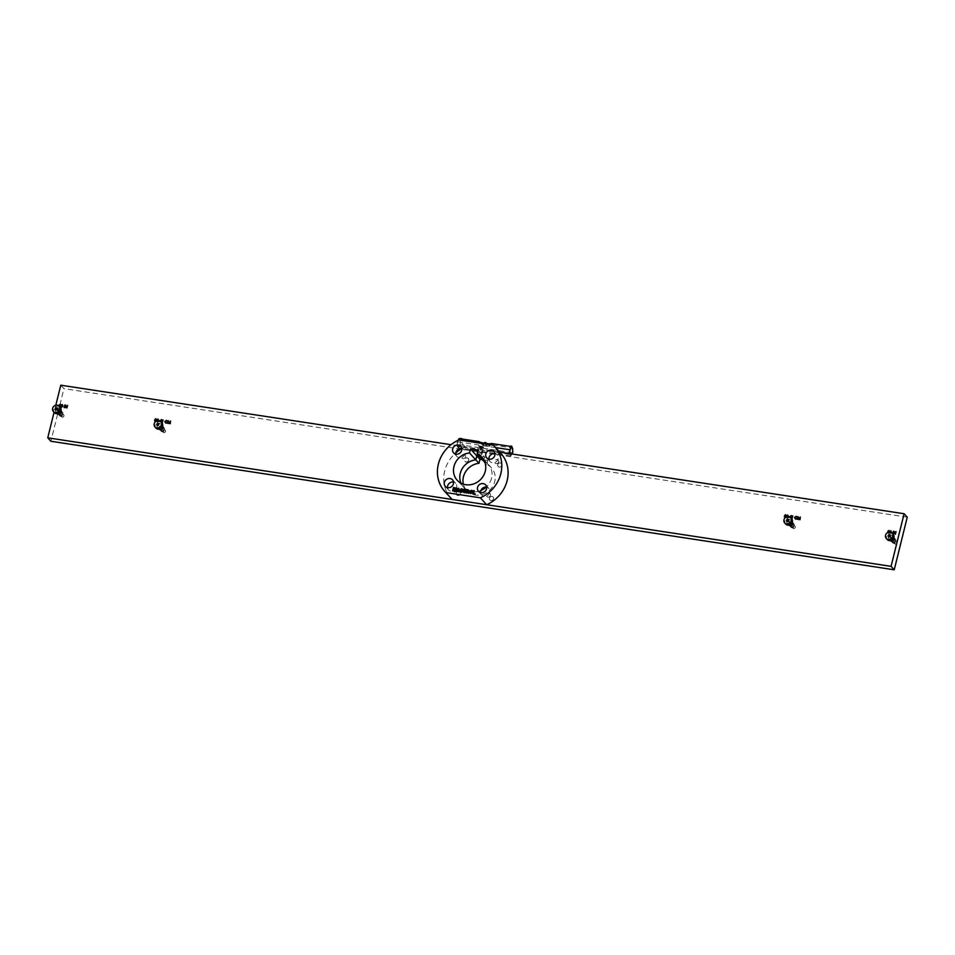 <?xml version="1.0" encoding="UTF-8"?>
<svg xmlns="http://www.w3.org/2000/svg" width="955" height="955" viewBox="0 0 955 955"><rect width="100%" height="100%" fill="white"/><g stroke="black" fill="none" stroke-linecap="round" stroke-linejoin="round"><path stroke-width="0.72" stroke-dasharray="4.78 3.58" d="M896.077 531.625L895.372 534.251M800.314 517.025L799.777 519.675M796.661 518.541L795.563 519.102M796.16 516.607L794.727 517.55M787.027 517.526L787.815 517.061L787.314 516.416L786.514 516.894L787.815 517.061L787.314 516.416L786.514 516.894L787.027 517.526M787.577 515.294L786.956 515.628M786.956 517.789L786.275 516.846L787.72 517.61L786.956 517.789M788.054 517.097L787.72 516.321L788.054 517.097M170.563 421.048L170.026 423.686M166.91 422.552L165.8 423.113M166.397 420.618L164.976 421.561M157.277 421.537L158.064 421.083L157.563 420.427L156.751 420.904L158.064 421.083L157.563 420.427L156.751 420.904L157.277 421.537M157.826 419.317L157.205 419.639M157.205 421.812L156.525 420.857L157.969 421.621L157.205 421.812M158.303 421.107L157.969 420.331L158.303 421.107M67.578 405.35L66.874 407.964M890.884 532.89L890.215 533.248L890.884 532.89M889.845 532.042L890.215 533.248L889.845 532.042L890.764 531.028M890.144 533.523L889.618 532.007L890.144 533.523L891.385 532.281L890.144 533.523M60.762 405.075L59.341 404.932M59.902 406.902L58.792 406.735L59.365 406.317L60.619 406.735M61.001 405.087L60.237 405.947M789.212 517.443L790.454 517.622L789.212 517.443M790.298 518.231L790.454 517.622L790.298 518.231M159.461 421.453L160.691 421.644L159.461 421.453M160.547 422.241L160.691 421.644L160.547 422.241M155.82 419.006L154.937 419.293M156.262 420.296L155.188 421.501M62.266 404.753L61.347 405.768M62.887 405.994L61.645 407.248M161.526 429.571A1.456 1.325 -42.5 0 0 163.186 431.099A1.456 1.325 -42.5 0 0 163.95 428.795A1.456 1.325 -42.5 0 0 161.526 429.571M162.851 431.027A1.456 1.325 -42.5 0 0 164.511 432.543A1.456 1.325 -42.5 0 0 165.275 430.251A1.456 1.325 -42.5 0 0 162.851 431.027M59.95 414.088A1.456 1.325 -42.5 0 0 61.609 415.616A1.456 1.325 -42.5 0 0 62.373 413.324A1.456 1.325 -42.5 0 0 59.95 414.088M61.275 415.544A1.456 1.325 -42.5 0 0 62.934 417.06A1.456 1.325 -42.5 0 0 63.699 414.768A1.456 1.325 -42.5 0 0 61.275 415.544M791.277 525.56A1.456 1.325 -42.5 0 0 792.937 527.076A1.456 1.325 -42.5 0 0 793.701 524.784A1.456 1.325 -42.5 0 0 791.277 525.56M792.602 527.017A1.456 1.325 -42.5 0 0 794.262 528.533A1.456 1.325 -42.5 0 0 795.026 526.241A1.456 1.325 -42.5 0 0 792.602 527.017M491.574 478.157A16.808 15.28 137.5 0 1 486.167 487.11A16.808 15.28 137.5 0 0 491.574 478.157A16.808 15.28 137.5 0 0 488.327 464.417A16.808 15.28 137.5 0 1 491.574 478.157M480.95 490.428A16.808 15.28 137.5 0 1 473.322 491.741A16.808 15.28 137.5 0 0 480.95 490.428M473.286 491.73A16.808 15.28 137.5 0 1 472.068 491.598A16.808 15.28 137.5 0 1 469.788 491.085A16.808 15.28 137.5 0 0 472.045 491.598A16.808 15.28 137.5 0 0 473.286 491.73M469.753 491.073A16.808 15.28 137.5 0 1 468.559 490.643A16.808 15.28 137.5 0 0 469.753 491.073M467.914 490.357A16.808 15.28 137.5 0 1 466.756 489.748A16.808 15.28 137.5 0 0 467.914 490.357M463.33 484.137A16.808 15.28 -42.5 0 0 466.673 490.584L463.521 487.134A16.808 15.28 137.5 0 0 466.72 489.724A16.808 15.28 137.5 0 1 463.521 487.134A16.808 15.28 137.5 0 1 460.955 483.135A16.808 15.28 137.5 0 0 463.521 487.134L457.206 480.234M466.673 490.584A16.808 15.28 -42.5 0 0 482.669 494.404A16.808 15.28 -42.5 0 0 494.726 481.607A16.808 15.28 -42.5 0 0 491.479 467.866A16.808 15.28 -42.5 0 0 486.787 464.512L484.949 462.495M491.479 467.866L488.327 464.417A16.808 15.28 137.5 0 0 484.567 461.516A16.808 15.28 137.5 0 1 488.327 464.417L482.012 457.529M892.853 541.043A1.456 1.325 -42.5 0 0 894.513 542.559A1.456 1.325 -42.5 0 0 895.277 540.267A1.456 1.325 -42.5 0 0 892.853 541.043M894.178 542.488A1.456 1.325 -42.5 0 0 895.85 544.016A1.456 1.325 -42.5 0 0 896.602 541.724A1.456 1.325 -42.5 0 0 894.178 542.488M60.774 385.199L63.925 388.649L59.604 406.138M59.604 406.15L50.902 441.258M55.82 405.195L54.065 412.274M907.25 517.18L63.925 388.649M499.752 452.109L451.023 444.684M792.328 522.17A2.208 2.006 -42.5 0 0 789.069 525.143L787.027 522.91A2.197 2.006 -42.5 0 0 790.704 521.74A2.197 2.006 -42.5 0 0 786.825 520.547M893.904 537.653A2.208 2.006 -42.5 0 0 890.657 540.625M486.787 464.512L487.766 460.513L484.615 457.063L479.207 456.239L484.615 457.063L483.624 461.062L484.615 457.063L478.3 450.163M465.551 456.824A2.197 2.006 -42.5 0 0 464.011 454.437A2.197 2.006 -42.5 0 0 461.456 456.192A2.197 2.006 -42.5 0 0 462.984 458.579A2.197 2.006 -42.5 0 0 465.551 456.824M457.314 489.605A2.197 2.006 -42.5 0 0 453.159 489.676A2.197 2.006 -42.5 0 0 454.699 492.064A2.197 2.006 -42.5 0 0 457.326 489.688M490.393 495.358A2.197 2.006 -42.5 0 0 488.853 492.971A2.197 2.006 -42.5 0 0 486.298 494.726A2.197 2.006 -42.5 0 0 487.826 497.113A2.197 2.006 -42.5 0 0 490.393 495.358M498.677 461.874A2.197 2.006 -42.5 0 0 497.137 459.486A2.197 2.006 -42.5 0 0 494.583 461.241A2.197 2.006 -42.5 0 0 496.123 463.629A2.197 2.006 -42.5 0 0 498.677 461.874M162.565 426.181A2.208 2.006 -42.5 0 0 159.318 429.165L157.277 426.921A2.197 2.006 -42.5 0 0 160.953 425.751A2.197 2.006 -42.5 0 0 157.957 423.662M60.989 410.698A2.208 2.006 -42.5 0 0 57.742 413.682M889.499 531.362L887.911 532.83L889.057 533.284L887.291 533.021L888.305 532.269L887.291 533.021L889.057 533.284L887.911 532.83L889.499 531.362M487.766 460.513L482.37 459.689M501.841 465.324A2.197 2.006 -42.5 0 0 500.301 462.936A2.197 2.006 -42.5 0 0 497.734 464.691A2.197 2.006 -42.5 0 0 499.274 467.079A2.197 2.006 -42.5 0 0 501.841 465.324A2.197 1.994 137.5 0 1 497.734 464.691A2.197 1.994 137.5 0 1 501.829 465.312M493.544 498.808A2.197 2.006 -42.5 0 0 492.016 496.421A2.197 2.006 -42.5 0 0 489.449 498.176A2.197 2.006 -42.5 0 0 490.989 500.563A2.197 2.006 -42.5 0 0 493.544 498.808A2.197 1.994 137.5 0 1 489.449 498.176A2.197 1.994 137.5 0 1 493.532 498.796M460.417 493.759A2.197 2.006 -42.5 0 0 458.877 491.371A2.197 2.006 -42.5 0 0 456.323 493.126A2.197 2.006 -42.5 0 0 457.863 495.514A2.197 2.006 -42.5 0 0 460.417 493.759A2.197 1.994 137.5 0 1 456.323 493.126A2.197 1.994 137.5 0 1 460.406 493.747M468.702 460.274A2.197 2.006 -42.5 0 0 467.174 457.887A2.197 2.006 -42.5 0 0 464.608 459.642A2.197 2.006 -42.5 0 0 466.147 462.029A2.197 2.006 -42.5 0 0 468.702 460.274M888.818 530.729L887.84 531.207M467.855 492.434L466.947 491.622L465.968 492.899M468.165 489.82L469.203 490.93L468.165 491.718L468.869 493.365L468.117 493.222M480.234 447.071L482.991 448.277L481.475 448.42L478.718 447.215L480.234 447.071M478.061 454.986L481.26 455.272L477.345 454.019M480.663 492.661A4.847 4.405 -42.5 0 0 489.784 492.386A4.847 4.405 -42.5 0 0 486.644 487.181M488.948 459.176A4.847 4.405 -42.5 0 0 498.08 458.901A4.847 4.405 -42.5 0 0 494.929 453.697M447.537 487.611A4.847 4.405 -42.5 0 0 453.876 490.751M453.912 490.727A4.847 4.405 -42.5 0 0 455.678 489.294M455.738 489.223A4.847 4.405 -42.5 0 0 453.518 482.132M455.822 454.126A4.847 4.405 -42.5 0 0 464.942 453.852A4.847 4.405 -42.5 0 0 461.802 448.647M462.196 491.073L461.444 490.93M463.08 489.987L461.969 488.829L463.103 490.022L461.826 489.39L460.585 490.345L461.253 491.682M462.447 490.058L461.826 489.39M462.96 490.619L462.674 491.956L460.203 491.753M453.9 488.518L453.267 490.989L452.646 490.87M455.798 488.829L454.604 491.192L453.912 491.061M455.249 491.288L455.881 491.383L456.669 488.041M454.496 487.742L454.52 489.987M461.671 448.623A33.556 30.488 137.5 0 1 465.169 446.833L499.692 452.097L493.389 445.209M465.169 446.833L458.854 439.945M451.166 498.438A33.556 30.488 137.5 0 1 455.857 452.813M499.692 452.097A33.556 30.488 137.5 0 1 500.671 453.112M458.866 488.375L459.319 491.909L458.651 491.777M456.168 491.431L458.543 491.001M466.327 489.545L465.264 489.951L464.584 492.72L463.915 492.589M464.596 489.855L463.676 489.676M475.184 493.759L472.785 493.938M474.193 490.739L473.549 493.484M472.009 492.112L471.376 490.834L470.158 491.849L470.803 493.138M471.495 490.285L472.641 492.231L470.672 493.687L469.776 493.246M61.216 415.461A1.421 1.301 137.5 0 1 62.875 414.315A1.421 1.301 137.5 0 1 63.866 415.855A1.421 1.301 137.5 0 1 62.206 417.001A1.421 1.301 137.5 0 1 61.216 415.461M60.249 407.284A3.963 3.605 -42.5 0 0 53.635 409.397A3.963 3.605 -42.5 0 0 54.399 412.632M59.246 413.993A2.197 2.006 -42.5 0 0 61.765 416.285A2.197 2.006 -42.5 0 0 62.923 412.811A2.197 2.006 -42.5 0 0 59.246 413.993M56.381 408.179A2.197 2.006 -42.5 0 0 57.789 411.939A2.197 2.006 -42.5 0 0 57.073 407.904M56.655 409.993L57.252 410.65L58.1 409.707L57.515 409.05M58.1 409.707L57.169 407.928M479.207 446.152L483.194 446.821L479.207 446.152M483.505 447.334A2.638 0.657 -166.1 0 0 481.081 446.295A2.638 0.657 -166.1 0 0 478.61 446.176A2.638 0.657 -166.1 0 0 478.479 446.319A2.638 0.657 -166.1 0 0 478.586 446.582A2.638 0.657 -166.1 0 0 481.344 447.692A2.638 0.657 -166.1 0 0 483.612 447.585A2.638 0.657 -166.1 0 0 483.564 447.406A2.638 0.657 -166.1 0 0 483.505 447.334M476.975 453.124A2.638 0.657 13.9 0 1 476.867 452.861A2.638 0.657 13.9 0 1 479.135 452.765A2.638 0.657 13.9 0 1 481.893 453.876A2.638 0.657 13.9 0 1 482 454.138A2.638 0.657 13.9 0 1 479.732 454.234A2.638 0.657 13.9 0 1 476.975 453.124M482.251 446.976L479.756 446.236L482.597 446.677L481.845 448.623L480.425 448.408L480.831 446.761M480.425 448.408L479.685 447.597L481.845 448.623M482.18 448.325L482.597 446.677M481.105 447.811L481.511 446.152M479.685 447.597L480.09 445.937M479.338 447.895L479.756 446.236M512.167 447.728A3.856 1.301 -81.3 0 1 512.262 452.431A3.856 1.301 -81.3 0 1 511.08 454.878A3.856 1.301 -81.3 0 1 509.827 453.649M509.564 453.601L510.877 455.929L512.537 452.73L512.775 448.969M495.609 447.585L457.433 441.759L457.147 446.451L458.507 447.943L460.167 444.744L460.465 440.052L459.092 438.56M509.516 454.437L457.147 446.451M457.708 442.07A3.856 1.301 -81.3 0 1 458.901 439.61A3.856 1.301 -81.3 0 1 460.095 440.565A3.856 1.301 -81.3 0 1 459.892 444.445A3.856 1.301 -81.3 0 1 457.803 446.761A3.856 1.301 -81.3 0 1 457.708 442.07M458.233 440.219L457.433 441.759M461.671 439.598L460.274 439.384L461.671 439.598M484.042 443.777L484.185 444.027A3.354 1.134 -81.3 0 1 485.068 443.263A3.354 1.134 -81.3 0 1 485.785 445.77L479.72 442.452L460.465 440.052M512.537 452.73L460.167 444.744M510.877 455.929L458.507 447.943M486.632 443.502L487.086 446.128L492.935 445.006L512.835 448.038M484.483 445.734L485.964 445.961L486.083 443.956L487.205 444.135M484.722 442.463L486.083 443.956M488.697 443.824A3.402 1.146 -81.3 0 1 489.223 446.248L486.907 445.949A3.354 1.134 98.7 0 0 486.202 443.43M485.427 443.991A3.354 1.134 98.7 0 0 485.307 444.194L487.623 444.505A3.354 1.134 -81.3 0 1 488.494 443.788A3.354 1.134 -81.3 0 1 488.59 443.812M487.539 444.314L485.164 443.956M491.574 443.514L492.935 445.006M488.638 443.836A3.354 1.134 -81.3 0 1 489.199 446.224L491.55 444.254L487.623 444.505M488.805 443.836A3.354 1.134 -81.3 0 1 489.521 446.212M488.984 443.86A3.402 1.146 -81.3 0 1 489.533 446.236M511.653 447.215L510.257 447L511.653 447.215M484.006 443.836L481.666 443.418A3.402 1.146 -81.3 0 0 481.607 443.526L481.63 443.55A3.354 1.134 -81.3 0 1 482.466 442.869A3.354 1.134 -81.3 0 1 482.573 442.893M482.012 443.466A3.354 1.134 -81.3 0 0 481.917 443.633L484.185 444.027M484.304 445.543L483.493 445.352A3.354 1.134 -81.3 0 0 482.788 442.917M482.621 442.917A3.354 1.134 -81.3 0 1 483.194 445.245L483.493 445.352M483.194 445.245C479.374 442.583 478.849 442.01 481.63 443.55L479.72 442.452M482.967 442.941A3.402 1.146 -81.3 0 1 483.517 445.376M482.681 442.917A3.402 1.146 -81.3 0 1 483.206 445.269M510.615 446.737L512.107 447.382L510.615 446.737M509.803 446.809A1.194 1.194 0 0 1 510.125 446.343A1.17 1.062 -42.5 0 0 509.946 446.594L510.077 446.725A1.17 1.062 137.5 0 1 511.259 446.188M468.69 460.262A2.197 1.994 137.5 0 1 464.608 459.642A2.197 1.994 137.5 0 1 468.69 460.262M162.792 430.932A1.421 1.301 137.5 0 1 164.451 429.798A1.421 1.301 137.5 0 1 165.442 431.338A1.421 1.301 137.5 0 1 163.782 432.484A1.421 1.301 137.5 0 1 162.792 430.932M161.825 422.767A3.963 3.605 -42.5 0 0 155.211 424.88A3.963 3.605 -42.5 0 0 155.975 428.115M157.48 425.357L158.244 425.476M157.659 425.954L157.062 425.297M159.091 424.533L158.757 423.411M160.822 429.475A2.197 2.006 -42.5 0 0 163.341 431.767A2.197 2.006 -42.5 0 0 164.499 428.294A2.197 2.006 -42.5 0 0 160.822 429.475M157.074 424.557A2.197 2.006 -42.5 0 0 157.277 426.921M460.644 439.121L462.125 439.766L460.644 439.121M460.191 438.727A1.17 1.062 -42.5 0 0 459.976 438.978L460.095 439.109A1.17 1.062 137.5 0 1 461.289 438.572M894.119 542.404A1.421 1.301 137.5 0 1 895.778 541.27A1.421 1.301 137.5 0 1 896.781 542.81A1.421 1.301 137.5 0 1 895.122 543.956A1.421 1.301 137.5 0 1 894.119 542.404M893.152 534.227A3.963 3.605 -42.5 0 0 886.538 536.352A3.963 3.605 -42.5 0 0 887.302 539.587M892.161 540.936A2.197 2.006 -42.5 0 0 894.68 543.24A2.197 2.006 -42.5 0 0 895.838 539.766A2.197 2.006 -42.5 0 0 892.161 540.936M889.296 535.122A2.197 2.006 -42.5 0 0 890.705 538.895A2.197 2.006 -42.5 0 0 889.976 534.86M889.571 536.949L890.167 537.605L891.015 536.65L890.418 536.006M891.015 536.65L890.084 534.872M792.543 526.921A1.421 1.301 137.5 0 1 794.202 525.787A1.421 1.301 137.5 0 1 795.205 527.327A1.421 1.301 137.5 0 1 793.545 528.473A1.421 1.301 137.5 0 1 792.543 526.921M791.576 518.744A3.963 3.605 -42.5 0 0 784.962 520.869A3.963 3.605 -42.5 0 0 785.726 524.104M786.813 521.287L788.591 522.122L789.439 521.167L788.842 520.523M788.591 522.122L787.994 521.466M788.508 519.389L788.687 519.986M790.585 525.453A2.197 2.006 -42.5 0 0 793.104 527.757A2.197 2.006 -42.5 0 0 794.25 524.283A2.197 2.006 -42.5 0 0 790.585 525.453M786.681 520.857A2.197 2.006 -42.5 0 0 787.027 522.91M163.126 432.209L161.801 430.765M61.55 416.726L60.225 415.282M792.889 528.199L791.564 526.754M894.465 543.682L893.14 542.237M896.602 541.724L895.277 540.267M795.026 526.241L793.701 524.784M63.699 414.768L62.373 413.324M165.275 430.251L163.95 428.795M481.26 455.272L482.991 448.277M481.702 494.977L478.455 491.419M489.999 461.492L486.74 457.934M448.575 489.927L445.328 486.37M456.86 456.442L453.613 452.885M464.011 449.889L460.764 446.343M455.726 483.373L452.479 479.828M497.137 454.938L493.89 451.393M488.853 488.423L485.606 484.877M476.987 454.21L478.718 447.215M59.676 415.783L57.945 413.897M57.718 413.646L55.7 411.438M62.923 412.811L61.192 410.925M60.965 410.674L58.947 408.465M479.219 445.842L478.61 446.176M476.867 452.861L478.479 446.319M482 454.138L483.612 447.585M511.08 454.878L511.964 453.971M457.803 446.761L457.051 442.511L458.901 439.61M491.55 444.254L490.07 444.027M485.068 443.263L484.364 443.156M161.252 431.266L159.521 429.38M164.499 428.294L162.768 426.408M162.541 426.157L160.524 423.948M892.579 542.738L890.848 540.852M890.633 540.602L888.604 538.393M895.838 539.766L894.107 537.88M893.88 537.629L891.851 535.421M791.003 527.256L789.272 525.369M794.25 524.283L792.519 522.397M792.304 522.146L790.274 519.938"/><path stroke-width="1.43" d="M895.372 534.251L894.167 531.923L893.426 533.952L894.071 531.326L895.336 533.666L895.85 531.589L895.432 534.263L894.167 531.923L893.653 533.988M798.535 519.484L798.058 517.443L797.103 519.269L798.105 516.691L798.678 519.019L800.314 517.025L800.015 519.711L799.992 517.741L798.583 519.496L798.058 517.443L797.341 519.305M795.551 519.102L794.5 517.491L796.243 516.333L797.234 517.061L796.16 516.607L794.727 517.55L795.622 518.84L796.828 518.72L795.551 519.102L794.5 517.491L796.243 516.345L797.234 517.061M787.314 516.416L787.815 517.061L786.514 516.894M786.956 515.628L787.374 516.142L787.577 515.294M788.233 515.831L788.054 517.097L787.66 515.032L788.233 515.831M786.729 515.593L787.66 515.032L786.968 516.201L786.729 515.593M786.275 516.846L786.968 516.201L786.275 516.846L786.956 517.789L786.275 516.846M168.784 423.507L168.307 421.465L167.352 423.28L168.343 420.701L168.916 423.029L170.527 421.036L170.253 423.722L170.241 421.764L168.784 423.507L168.307 421.465L167.591 423.316M165.8 423.113L164.749 421.501L166.48 420.355L167.483 421.071L166.397 420.618L164.976 421.561L165.872 422.85L167.077 422.743L165.8 423.113L164.749 421.501L166.48 420.355L167.483 421.071M157.563 420.427L158.064 421.083L156.751 420.904M157.205 419.639L157.623 420.152L157.826 419.317M158.47 419.842L158.303 421.107L157.909 419.042L158.47 419.842M156.978 419.603L157.909 419.042L157.217 420.224L156.978 419.603M156.525 420.857L157.217 420.224L156.525 420.857L157.205 421.812L156.525 420.857M66.874 407.964L65.668 405.636L64.928 407.678L65.573 405.039L66.838 407.379L67.578 405.35L66.934 407.976L65.668 405.648L65.155 407.713M890.764 531.028L890.884 532.89L890.764 531.028L889.845 532.054M891.385 532.281L890.824 530.753L889.618 532.007L890.824 530.753L891.325 532.484M60.762 405.075L59.365 406.317L60.762 405.075L59.341 404.932L60.404 404.18L61.001 405.087L60.237 405.947M60.619 406.735L59.902 406.902M790.203 517.312L790.8 516.213L790.203 517.312M791.05 517.443L791.158 515.569L789.69 516.977L791.206 515.569L790.656 517.753M62.266 404.753L61.347 405.768L61.717 406.973L62.385 406.603L62.266 404.753L62.385 406.603L61.717 406.973L61.347 405.768M160.452 421.322L161.049 420.224L160.142 421.107M161.3 421.453L161.395 419.579L159.939 420.988L161.443 419.579L160.906 421.764M154.865 421.024L156.059 420.773L155.402 420.093L156.238 419.496L154.937 419.293L155.88 418.732L156.298 420.785L155.188 421.501L154.519 420.594L156.059 420.773L155.82 419.006M61.645 407.248L61.108 405.732L62.326 404.478L62.887 405.994L61.645 407.236L61.108 405.732L62.326 404.478L62.887 405.994M486.167 487.11A16.808 15.28 137.5 0 1 480.95 490.428A16.808 15.28 137.5 0 0 486.167 487.11M468.559 490.643A16.808 15.28 137.5 0 1 467.914 490.357A16.808 15.28 137.5 0 0 468.559 490.643M482.37 459.689L479.959 459.319L478.98 463.306L475.817 459.868A16.808 15.28 137.5 0 0 460.274 473.394A16.808 15.28 137.5 0 0 460.955 483.135A16.808 15.28 137.5 0 1 460.274 473.394A16.808 15.28 137.5 0 1 475.817 459.868L476.808 455.869L479.207 456.239L476.808 455.869L470.493 448.981L469.502 452.968A16.808 15.28 -42.5 0 0 453.959 466.494A16.808 15.28 -42.5 0 0 457.206 480.234A16.808 15.28 -42.5 0 0 473.202 484.066A16.808 15.28 -42.5 0 0 485.259 471.269A16.808 15.28 -42.5 0 0 482.012 457.529A16.808 15.28 -42.5 0 0 477.309 454.162L478.3 450.163L470.493 448.981M478.98 463.306A16.808 15.28 -42.5 0 0 463.426 476.843A16.808 15.28 -42.5 0 0 463.33 484.137M484.949 462.495L483.624 461.062A16.808 15.28 137.5 0 1 484.567 461.516A16.808 15.28 137.5 0 0 483.624 461.062L477.309 454.162M54.065 412.274L47.75 437.82L891.075 566.351L894.226 569.801L907.25 517.18L904.099 513.742L499.752 452.109M891.075 566.351L904.099 513.742M47.75 437.82L50.902 441.258L894.226 569.801M451.023 444.684L60.774 385.199L55.82 405.195M893.426 533.952L894.071 531.326L895.336 533.666L896.077 531.625M796.995 517.192L796.16 516.607M794.727 517.55L795.622 518.84L796.661 518.541M167.352 423.28L168.343 420.701L168.916 423.029L170.563 421.048M170.026 423.686L170.241 421.764L168.832 423.507M162.302 420.069L162.995 419.89L162.35 422.516L162.302 420.069M154.937 419.293L155.88 418.732L156.262 420.296M155.188 421.501L154.746 420.63M64.021 407.534L64.904 404.944L64.021 407.534M59.341 404.932L60.404 404.18L61.001 405.087M789.272 525.369L789.045 525.119A2.208 2.006 -42.5 0 0 792.853 524.08A2.208 2.006 -42.5 0 0 792.328 522.17M890.657 540.625A2.208 2.006 -42.5 0 0 894.429 539.563A2.208 2.006 -42.5 0 0 893.904 537.653M159.521 429.38L159.294 429.129A2.208 2.006 -42.5 0 0 163.102 428.091A2.208 2.006 -42.5 0 0 162.565 426.181M57.742 413.682A2.208 2.006 -42.5 0 0 61.526 412.608A2.208 2.006 -42.5 0 0 60.989 410.698M64.928 407.678L65.573 405.039L66.838 407.379L67.578 405.35M167.244 421.203L166.397 420.618M164.976 421.561L165.872 422.85L166.91 422.552M785.571 514.996L784.688 515.282L785.631 514.721L786.049 516.774L784.938 517.491L784.27 516.583L785.81 516.762L785.571 514.996M792.053 516.046L792.757 515.879L792.101 518.505L792.053 516.046M797.103 519.269L798.105 516.691L798.678 519.019L800.278 517.025M799.777 519.675L799.992 517.741L798.583 519.496M892.579 533.606L893.414 531.219L892.77 533.809M888.818 530.729L889.26 531.35L888.305 532.269L889.26 531.35L887.84 531.207L888.902 530.467L889.499 531.362L888.735 532.233M479.959 459.319L476.808 455.869L475.817 459.868L469.502 452.968M887.84 531.207L888.902 530.467L889.499 531.362M467.819 490.345L467.079 491.073L468.571 490.87L467.819 490.345M468.117 493.222L467.091 491.646M468.165 491.718L468.63 492.649M465.968 492.899L466.792 489.617L469.203 490.93M494.356 446.212L500.671 453.112A33.556 30.488 137.5 0 1 507.153 480.532A33.556 30.488 137.5 0 1 486.68 504.718L480.365 497.818L445.83 492.553A33.556 30.488 137.5 0 1 444.851 491.55A33.556 30.488 137.5 0 1 458.854 439.945L493.389 445.209A33.556 30.488 137.5 0 1 494.356 446.212A33.556 30.488 137.5 0 1 500.838 473.644A33.556 30.488 137.5 0 1 480.365 497.818M477.524 487.456A4.847 4.405 -42.5 0 0 483.063 492.517A4.847 4.405 -42.5 0 0 485.606 484.877A4.847 4.405 -42.5 0 0 477.524 487.456M486.644 487.181A4.847 4.405 -42.5 0 0 480.663 492.661M485.809 453.971A4.847 4.405 -42.5 0 0 491.348 459.033A4.847 4.405 -42.5 0 0 493.89 451.393A4.847 4.405 -42.5 0 0 485.809 453.971M494.929 453.697A4.847 4.405 -42.5 0 0 488.948 459.176M444.385 482.406A4.847 4.405 -42.5 0 0 449.936 487.48A4.847 4.405 -42.5 0 0 452.479 479.828A4.847 4.405 -42.5 0 0 444.385 482.406M453.518 482.132A4.847 4.405 -42.5 0 0 447.537 487.611M452.682 448.922A4.847 4.405 -42.5 0 0 458.221 453.983A4.847 4.405 -42.5 0 0 460.764 446.343A4.847 4.405 -42.5 0 0 452.682 448.922M461.802 448.647A4.847 4.405 -42.5 0 0 455.822 454.126M460.585 490.345L461.253 491.682L462.232 491.073L461.54 490.369L462.96 490.619M462.447 490.058L461.826 489.39L460.549 490.309L461.229 491.646L462.208 491.049M461.17 492.243L459.952 490.273L461.158 488.876L463.103 490.022M461.444 490.93L462.972 490.584L462.638 491.921L461.134 492.207L459.916 490.237L461.122 488.841L463.08 489.987L461.79 489.354M453.912 491.061L453.9 488.518M455.249 491.264L455.798 488.829M454.52 489.987L455.631 487.91L456.657 488.065L455.845 491.359L455.213 491.252L455.833 488.65L454.58 491.157L453.876 491.049L453.9 488.351L453.243 490.954L452.61 490.858L453.422 487.551L454.496 487.707L454.485 490.058L455.595 487.874L456.669 488.041M452.646 490.87L453.458 487.575L454.496 487.742M477.345 454.019L478.061 454.986M486.68 504.718L452.145 499.453A33.556 30.488 137.5 0 1 451.166 498.438L444.851 491.55M455.857 452.813A33.556 30.488 137.5 0 1 461.671 448.623M452.145 499.453L445.83 492.553M457.648 490.285L458.507 490.416L458.364 489.163L457.648 490.285M456.192 491.407L458.866 488.411M458.567 491.001L456.144 491.395L458.197 488.268L458.866 488.375L459.295 491.885L458.567 491.001M463.629 489.676L466.338 489.509L465.228 489.915L464.548 492.685L463.915 492.589L464.596 489.82L463.796 489.151L466.327 489.545M464.631 489.855L463.951 492.589M470.636 493.651L469.49 491.73L471.472 490.249L472.606 492.195L470.636 493.651M458.627 491.777L458.531 490.966M461.969 488.829L463.08 489.987M466.565 492.983L465.933 492.887L466.756 489.581L468.129 489.784L469.18 490.894L468.129 491.682L468.833 493.329L466.911 491.586L466.565 492.983M475.053 494.284L472.749 493.926L473.561 490.619L474.193 490.715L473.513 493.472L475.053 494.284M471.34 490.81L470.135 491.813L470.767 493.102L471.985 492.088L471.34 490.81L472.009 492.112L470.803 493.138L470.158 491.849M473.549 493.484L475.184 493.759M472.785 493.938L474.193 490.739M470.672 493.687L469.884 490.954L472.355 490.691M53.408 411.545L54.399 412.632A3.963 3.605 -42.5 0 0 61.013 410.519A3.963 3.605 -42.5 0 0 60.249 407.284L59.246 406.197A3.963 3.605 -42.5 0 0 52.632 408.31A3.963 3.605 -42.5 0 0 57.169 412.453A3.963 3.605 -42.5 0 0 59.246 406.197M57.073 407.904A2.197 2.006 -42.5 0 0 56.381 408.179M56.655 409.993L57.515 409.05L57.169 407.928L55.987 407.749L55.139 408.692L55.474 409.814L56.655 409.993M55.987 407.749L56.584 408.394L55.736 409.337L55.139 408.692M509.827 453.649A3.856 1.301 -81.3 0 1 510.077 450.044A3.856 1.301 -81.3 0 1 512.167 447.728L512.919 451.978L511.964 453.971M512.775 448.969L511.462 446.546L509.803 449.745L509.564 453.601M509.803 449.745L495.609 447.585M482.526 443.609L478.992 441.592L459.092 438.56L458.233 440.219M479.35 442.058L482.287 442.834M485.164 443.956L485.844 442.643L484.722 442.463L484.042 443.777M485.844 442.643L486.632 443.502M488.303 443.753L486.202 443.43A3.354 1.134 98.7 0 0 485.427 443.991M511.462 446.546L491.574 443.514L486.608 444.23M487.707 444.314A3.402 1.146 -81.3 0 1 488.494 443.741L488.805 443.788A3.402 1.146 -81.3 0 0 488.053 444.314A3.354 1.134 -81.3 0 1 488.805 443.836L490.07 444.027M482.012 443.466A3.354 1.134 -81.3 0 1 482.788 442.917L484.364 443.156M481.989 443.466A3.402 1.146 -81.3 0 1 482.788 442.869A3.402 1.146 -81.3 0 1 482.967 442.941M481.678 443.418A3.402 1.146 -81.3 0 1 482.478 442.822A3.402 1.146 -81.3 0 1 482.681 442.917M511.259 446.188A1.17 1.062 137.5 0 1 512.095 447.036L511.976 446.904A1.17 1.062 -42.5 0 0 511.14 446.045M511.056 446.045A1.17 1.062 -42.5 0 0 510.161 446.343A1.194 1.194 0 0 1 511.367 446.104M154.985 427.028L155.975 428.115A3.963 3.605 -42.5 0 0 162.589 426.002A3.963 3.605 -42.5 0 0 161.825 422.767L160.822 421.68A3.963 3.605 -42.5 0 0 154.221 423.793A3.963 3.605 -42.5 0 0 158.745 427.936A3.963 3.605 -42.5 0 0 160.822 421.68M157.062 425.297L158.244 425.476L158.757 423.411L156.716 424.175L157.062 425.297M158.924 423.996L157.563 423.232M156.716 424.175L157.48 425.357M157.957 423.662A2.197 2.006 -42.5 0 0 157.074 424.557M461.289 438.572A1.17 1.062 137.5 0 1 461.969 439.002M461.922 438.99A1.17 1.062 -42.5 0 0 461.158 438.429A1.194 1.194 0 0 0 460.143 438.727M461.086 438.429A1.17 1.062 -42.5 0 0 460.191 438.727M886.312 538.501L887.302 539.587A3.963 3.605 -42.5 0 0 893.916 537.474A3.963 3.605 -42.5 0 0 893.152 534.227L892.161 533.141A3.963 3.605 -42.5 0 0 885.548 535.266A3.963 3.605 -42.5 0 0 890.084 539.408A3.963 3.605 -42.5 0 0 892.161 533.141M889.976 534.86A2.197 2.006 -42.5 0 0 889.296 535.122M889.571 536.949L890.084 534.872L888.902 534.693L888.054 535.648L888.389 536.77L889.571 536.949M888.902 534.693L889.499 535.349L888.651 536.292L888.054 535.648M784.735 523.018L785.726 524.104A3.963 3.605 -42.5 0 0 792.34 521.991A3.963 3.605 -42.5 0 0 791.576 518.744L790.585 517.658A3.963 3.605 -42.5 0 0 783.971 519.783A3.963 3.605 -42.5 0 0 788.508 523.925A3.963 3.605 -42.5 0 0 790.585 517.658M787.994 521.466L788.508 519.389L787.326 519.21L786.478 520.165L786.813 521.287L787.994 521.466M788.687 519.986L787.326 519.21M787.923 519.866L787.075 520.809L786.478 520.165"/></g></svg>
